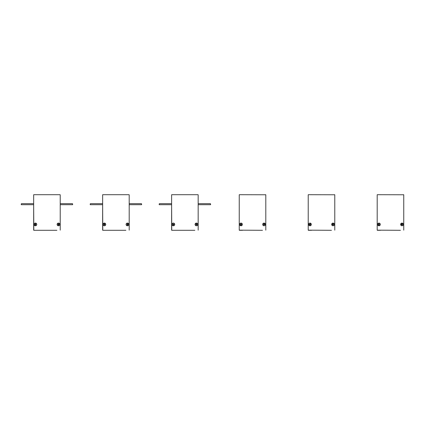 <?xml version="1.0" encoding="UTF-8"?>
<svg xmlns="http://www.w3.org/2000/svg" width="425" height="425" viewBox="0 0 425 425"><rect width="100%" height="100%" fill="white"/><g stroke="black" fill="none" stroke-linecap="round" stroke-linejoin="round"><path stroke-width="0.64" d="M173.772 194.703L172.933 194.703M171.96 194.703L171.615 194.772L171.615 203.671L159.545 203.671A0.345 0.345 0 0 0 159.2 204.016L159.2 204.701L171.615 204.701L171.753 230.297L194.857 230.297M198.167 204.701L198.167 230.159L198.167 194.772L198.167 203.671L210.242 203.671A0.345 0.345 0 0 1 210.587 204.016L210.587 204.701L198.167 204.701M197.827 194.703L171.684 194.703M171.753 230.297L174.925 230.297M239.588 194.703L239.248 194.772L239.248 230.159L262.491 230.297M265.8 194.772L265.8 230.159L265.8 194.772L239.317 194.703M265.455 194.703L265.731 194.703M239.381 230.297L242.558 230.297M240.608 194.703L241.437 194.703M196.653 224.485L196.711 224.416A0.303 0.303 0 0 1 196.695 224.543L196.929 224.867L196.419 224.724M196.711 224.416L196.844 223.917L196.462 224.193L196.159 223.805L195.893 223.996L196.169 224.405M196.361 224.671L195.978 224.952L196.106 224.448A0.303 0.303 0 0 1 196.127 224.326L196.169 224.384M197.471 223.667A1.312 1.312 0 0 0 195.213 223.895A1.312 1.312 0 0 0 196.547 225.739A1.312 1.312 0 0 0 197.471 223.667M173.613 224.474L173.676 224.411A0.303 0.303 0 0 1 173.66 224.533L173.644 225.053L173.389 224.724M173.474 224.145L172.842 224.018L173.161 224.554L173.357 224.14A0.303 0.303 0 0 1 173.474 224.145L173.995 224.161L173.676 224.411M173.092 224.342L173.395 224.188M173.331 224.676L172.954 224.963L173.071 224.458A0.303 0.303 0 0 1 173.087 224.331M174.409 223.63A1.312 1.312 0 0 0 172.162 223.938A1.312 1.312 0 0 0 173.549 225.733A1.312 1.312 0 0 0 174.409 223.63M240.762 224.48L240.736 224.554A0.303 0.303 0 0 1 240.704 224.442L240.529 223.954L240.885 224.166M240.768 224.501L240.523 224.905L240.805 225.08L241.076 224.666L241.48 224.915L241.273 224.31M241.299 224.416L241.485 223.959L240.996 224.129A0.303 0.303 0 0 0 240.874 224.161M240.327 225.553A1.312 1.312 0 0 0 242.314 224.464A1.312 1.312 0 0 0 240.375 223.284A1.312 1.312 0 0 0 240.327 225.553M264.334 224.405L264.695 224.607L264.175 224.697M264.281 224.379L264.509 223.943L264.217 223.778L263.989 224.193L263.553 223.97L263.782 224.565M264.068 224.724L263.58 224.921L263.808 224.512M264.685 223.29A1.312 1.312 0 0 0 262.73 224.448A1.312 1.312 0 0 0 264.711 225.558A1.312 1.312 0 0 0 264.685 223.29M197.758 224.432A1.344 1.344 0 0 1 195.739 225.595A1.344 1.344 0 0 1 195.739 223.268A1.344 1.344 0 0 1 197.758 224.432M174.718 224.432A1.344 1.344 0 0 1 172.699 225.595A1.344 1.344 0 0 1 172.699 223.268A1.344 1.344 0 0 1 174.718 224.432M171.615 194.772L171.615 230.159M265.386 224.432A1.344 1.344 0 0 1 263.367 225.595A1.344 1.344 0 0 1 263.367 223.268A1.344 1.344 0 0 1 265.386 224.432M242.351 224.432A1.344 1.344 0 0 1 240.332 225.595A1.344 1.344 0 0 1 240.332 223.268A1.344 1.344 0 0 1 242.351 224.432M239.248 194.772L239.248 230.159M104.794 194.703L103.966 194.703M35.822 194.703L34.993 194.703M102.983 194.703L102.637 194.772L102.637 203.671L90.567 203.671A0.345 0.345 0 0 0 90.222 204.016L90.222 204.701L102.637 204.701L102.776 230.297L125.885 230.297M129.195 204.701L129.195 230.159L129.195 194.772L129.195 203.671L141.265 203.671A0.345 0.345 0 0 1 141.61 204.016L141.61 204.701L129.195 204.701M128.849 194.703L102.707 194.703M102.776 230.297L105.953 230.297M34.011 194.703L33.665 194.772L33.665 203.671L21.595 203.671A0.345 0.345 0 0 0 21.25 204.016L21.25 204.701L33.665 204.701L33.803 230.297L56.907 230.297M60.222 204.701L60.222 230.159L60.222 194.772L60.222 203.671L72.293 203.671A0.345 0.345 0 0 1 72.638 204.016L72.638 204.701L60.222 204.701M59.877 194.703L33.734 194.703M33.803 230.297L36.975 230.297M127.675 224.485L127.728 224.427A0.303 0.303 0 0 1 127.718 224.543L127.686 225.059L127.442 224.724M127.681 224.464L128.063 224.182L127.872 223.917L127.484 224.193L127.187 223.805L127.144 224.442M127.388 224.671L127.001 224.952L127.133 224.448M128.499 223.667A1.312 1.312 0 0 0 126.241 223.895A1.312 1.312 0 0 0 127.569 225.739A1.312 1.312 0 0 0 128.499 223.667M58.74 224.533L58.714 225.059L58.469 224.724M58.703 224.485L59.091 224.182L58.894 223.917L57.943 223.996L58.22 224.405M58.177 224.326A0.303 0.303 0 0 0 58.161 224.448L58.028 224.952L58.432 224.676M59.527 223.667A1.312 1.312 0 0 0 57.263 223.895A1.312 1.312 0 0 0 58.597 225.739A1.312 1.312 0 0 0 59.527 223.667M104.64 224.474L104.699 224.411A0.303 0.303 0 0 1 104.683 224.533L104.933 224.852L104.417 224.724M104.699 224.411L104.816 223.901L104.438 224.193L104.13 223.816L103.865 224.018L104.183 224.554L104.38 224.14M104.114 224.331A0.303 0.303 0 0 0 104.098 224.458L103.982 224.963L104.38 224.676M104.12 224.342L104.417 224.188M105.437 223.63A1.312 1.312 0 0 0 103.185 223.938A1.312 1.312 0 0 0 104.577 225.733A1.312 1.312 0 0 0 105.437 223.63M35.668 224.474L35.727 224.411A0.303 0.303 0 0 1 35.711 224.533L35.695 225.053L35.44 224.724M35.727 224.411L35.843 223.901L35.466 224.193L35.153 223.816L35.132 224.448M35.179 224.411L34.802 224.703L35.009 224.963L35.403 224.676M36.46 223.63A1.312 1.312 0 0 0 34.213 223.938A1.312 1.312 0 0 0 35.599 225.733A1.312 1.312 0 0 0 36.46 223.63M128.78 224.432A1.344 1.344 0 0 1 126.762 225.595A1.344 1.344 0 0 1 126.762 223.268A1.344 1.344 0 0 1 128.78 224.432M105.745 224.432A1.344 1.344 0 0 1 103.727 225.595A1.344 1.344 0 0 1 103.727 223.268A1.344 1.344 0 0 1 105.745 224.432M102.637 194.772L102.637 230.159M59.808 224.432A1.344 1.344 0 0 1 57.789 225.595A1.344 1.344 0 0 1 57.789 223.268A1.344 1.344 0 0 1 59.808 224.432M36.768 224.432A1.344 1.344 0 0 1 34.754 225.595A1.344 1.344 0 0 1 34.754 223.268A1.344 1.344 0 0 1 36.768 224.432M33.665 194.772L33.665 230.159M309.57 194.703L310.415 194.703M378.547 194.703L379.387 194.703M308.566 194.703L308.221 194.772L308.221 230.159L331.463 230.297M334.778 194.772L334.778 230.159L334.778 194.772L308.29 194.703M334.433 194.703L334.709 194.703M308.359 230.297L311.53 230.297M377.538 194.703L377.193 194.772L377.193 230.159L400.44 230.297M403.75 194.772L403.75 230.159L403.75 194.772L377.262 194.703M403.405 194.703L403.681 194.703M377.331 230.297L380.508 230.297M333.253 224.379L333.28 224.304A0.303 0.303 0 0 1 333.317 224.411L333.508 224.899L333.147 224.697A0.303 0.303 0 0 1 333.035 224.735L332.552 224.921L332.754 224.565M333.248 224.357L333.482 223.943L333.195 223.778L332.961 224.193L332.525 223.97L332.366 224.257L332.786 224.512M333.657 223.29A1.312 1.312 0 0 0 331.707 224.448A1.312 1.312 0 0 0 333.683 225.558A1.312 1.312 0 0 0 333.657 223.29M402.231 224.379L402.252 224.304A0.303 0.303 0 0 1 402.294 224.411L402.48 224.899L402.119 224.697A0.303 0.303 0 0 1 402.013 224.735L401.524 224.921L401.726 224.565M402.225 224.357L402.454 223.943L402.167 223.778L401.933 224.193L401.503 223.97L401.338 224.257L401.758 224.512M402.634 223.29A1.312 1.312 0 0 0 400.679 224.448A1.312 1.312 0 0 0 402.661 225.558A1.312 1.312 0 0 0 402.634 223.29M334.363 224.432A1.344 1.344 0 0 1 332.345 225.595A1.344 1.344 0 0 1 332.345 223.268A1.344 1.344 0 0 1 334.363 224.432M311.323 224.432A1.344 1.344 0 0 1 309.304 225.595A1.344 1.344 0 0 1 309.304 223.268A1.344 1.344 0 0 1 311.323 224.432M308.221 194.772L308.221 230.159M403.336 224.432A1.344 1.344 0 0 1 401.317 225.595A1.344 1.344 0 0 1 401.317 223.268A1.344 1.344 0 0 1 403.336 224.432M380.301 224.432A1.344 1.344 0 0 1 378.282 225.595A1.344 1.344 0 0 1 378.282 223.268A1.344 1.344 0 0 1 380.301 224.432M377.193 194.772L377.193 230.159M309.687 224.448L309.331 224.235L309.857 224.166A0.303 0.303 0 0 1 309.968 224.129L309.91 224.198M309.74 224.48L309.496 224.905L310.452 224.915L310.245 224.31M310.25 224.304A0.303 0.303 0 0 1 310.282 224.421L310.462 223.959L310.176 223.789L309.931 224.193M309.299 225.553A1.312 1.312 0 0 0 311.291 224.464A1.312 1.312 0 0 0 309.347 223.284A1.312 1.312 0 0 0 309.299 225.553M378.712 224.48L378.686 224.554A0.303 0.303 0 0 1 378.648 224.442L378.478 223.954L378.834 224.166A0.303 0.303 0 0 1 378.946 224.129L378.888 224.198M378.717 224.501L378.473 224.905L378.755 225.08L379.02 224.666L379.429 224.915L379.222 224.31M378.903 224.193L379.153 223.789L379.228 224.304M378.271 225.553A1.312 1.312 0 0 0 380.263 224.464A1.312 1.312 0 0 0 378.324 223.284A1.312 1.312 0 0 0 378.271 225.553"/></g></svg>
